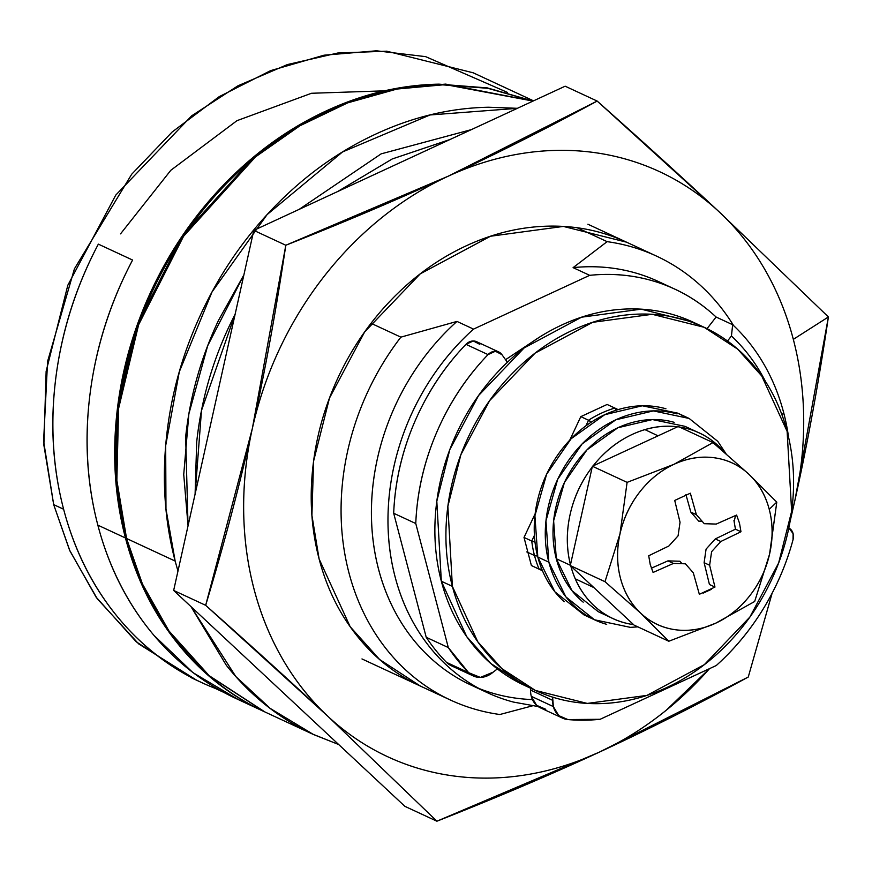 <?xml version="1.0" encoding="UTF-8"?>
<svg xmlns="http://www.w3.org/2000/svg" width="872" height="872" viewBox="0 0 872 872"><rect width="100%" height="100%" fill="white"/><g stroke="black" fill="none" stroke-linecap="round" stroke-linejoin="round"><path stroke-width="1.31" d="M732.665 324.722L731.434 335.982A211.351 176.874 -65.1 0 1 765.485 381.5A211.351 176.874 114.9 0 0 731.434 335.982L732.665 324.722A222.469 186.183 -65.1 0 1 783.623 412.489A222.469 186.183 114.9 0 0 732.665 324.722L716.097 317.027L732.665 324.722M782.108 415.246L783.623 412.489A222.469 186.183 -65.1 0 1 788.604 437.417A222.469 186.183 114.9 0 0 783.623 412.489L782.108 415.246M338.663 744.503L313.495 734.529L270.178 708.391L235.822 676.563L191.099 606.738M263.529 711.312C230.045 695.485 201.443 672.606 177.703 642.664C153.973 612.722 136.926 577.994 126.56 538.493L175.152 561.067L177.964 571.106L175.152 561.067L126.56 538.493L142.409 583.924L168.928 630.914L209.073 675.604L264.903 711.955L313.495 734.529M659.123 281.852A222.469 186.183 114.9 0 0 573.1 267.639L607.119 241.653L577.188 227.745L607.119 241.653A244.716 204.8 -65.1 0 1 657.444 256.542A244.716 204.8 -65.1 0 1 733.592 325.594A244.716 204.8 114.9 0 0 607.119 241.653L573.1 267.639A222.469 186.183 -65.1 0 1 666.393 285.515M476.058 686.842A222.469 186.183 -65.1 0 1 473.529 329.115L589.668 275.334L573.1 267.639L589.668 275.334A222.469 186.183 -65.1 0 1 676.051 289.722A222.469 186.183 -65.1 0 1 716.097 317.027C699.115 301.167 679.724 289.646 657.935 282.463C636.146 275.28 613.398 272.903 589.668 275.334L473.529 329.115L456.972 321.419A222.469 186.183 114.9 0 0 459.49 679.135M400.869 337.148L371.025 323.283L400.869 337.148A244.716 204.8 114.9 0 0 499.863 714.506A244.716 204.8 -65.1 0 1 444.295 697.033A244.716 204.8 -65.1 0 1 400.869 337.148L456.972 321.419L400.869 337.148M499.863 714.506L532.389 705.862L499.863 714.506M532.443 699.573A222.469 186.183 -65.1 0 1 375.723 557.001A222.469 186.183 -65.1 0 1 456.972 321.419L473.529 329.115C456.645 344.266 441.908 361.662 429.329 381.315C416.751 400.978 406.952 421.939 399.91 444.197C392.869 466.455 388.945 488.92 388.127 511.613C387.31 534.307 389.642 556.107 395.136 577.013C400.619 597.93 408.99 616.94 420.239 634.042C431.498 651.133 445.091 665.5 461.016 677.119C476.94 688.749 494.435 697.066 513.477 702.08L538.155 706.549M707.039 328.679L716.097 317.027L707.039 328.679M533.021 101.076L445.516 84.617L396.989 89.042L347.688 102.863L299.805 125.851L255.431 156.949L183.534 236.334L138.626 324.755L118.592 408.532L116.859 480.396L126.56 538.493C116.205 498.991 113.306 457.713 117.894 414.658C122.472 371.603 134.179 330.052 153.003 290.005C171.828 249.959 196.353 214.468 226.556 183.523C256.771 152.578 290.365 128.544 327.36 111.409C364.343 94.285 401.916 85.369 440.055 84.66L487.83 88.301L533.032 101.065M517.401 108.313L488.647 107.234C450.508 107.943 412.936 116.859 375.952 133.994C338.957 151.118 305.353 175.152 275.149 206.097C244.934 237.042 220.42 272.533 201.596 312.579C182.76 352.626 171.065 394.177 166.476 437.232C161.898 480.287 164.786 521.565 175.152 561.067L165.974 509.008L165.68 445.636L179.294 371.843L212.038 291.935L267.072 214.632L342.522 151.957L430.027 114.962L517.336 108.335M191.001 606.639L226.295 665.238C250.024 695.18 278.637 718.07 312.122 733.886L338.728 744.557M727.531 341.007L731.434 335.982L727.531 341.007M606.694 624.341A111.235 93.097 -65.1 0 1 548.848 562.178L537.806 557.045A111.235 93.097 114.9 0 0 564.162 601.724M674.165 422.321A102.34 85.641 114.9 0 0 582.213 455.042A102.34 85.641 114.9 0 0 556.292 558.734L570.353 565.274L556.292 558.734A102.34 85.641 114.9 0 0 583.204 602.16M633.573 624.635A102.34 85.641 -65.1 0 1 616.984 620.286A102.34 85.641 -65.1 0 1 570.822 566.059L570.473 564.751A102.34 85.641 -65.1 0 1 592.208 467.076L570.288 565.568L633.573 624.635C618.444 622.51 605.288 616.232 594.094 605.789C582.91 595.336 575.149 582.104 570.822 566.059A102.34 85.641 114.9 0 0 633.573 624.635M678.285 426.463L677.588 426.79A102.34 85.641 114.9 0 0 593.102 465.91A102.34 85.641 -65.1 0 1 677.588 426.79L592.393 466.237L627.099 482.369L674.002 464.307L712.991 442.595L678.285 426.463L712.991 442.595L748.47 473.856L712.991 442.595L674.002 464.307A88.988 74.469 -65.1 0 1 748.47 473.856L749.201 474.542A88.988 74.469 -65.1 0 1 769.224 509.303L776.788 502.141L749.201 474.542C758.88 483.709 765.551 495.296 769.224 509.303C772.897 523.309 773.093 537.904 769.802 553.077L769.551 554.221C766.063 569.471 759.512 583.248 749.898 595.565C740.284 607.871 728.883 617.082 715.683 623.197C702.483 629.312 689.24 631.513 675.953 629.802C662.655 628.102 651.079 622.717 641.214 613.648L640.484 612.962C630.707 603.707 624.003 591.979 620.352 577.809C616.711 563.639 616.613 548.891 620.057 533.577C623.513 518.273 630.053 504.43 639.688 492.059C649.313 479.698 660.758 470.444 674.002 464.307C687.201 458.203 700.445 455.991 713.732 457.702C727.019 459.402 738.595 464.787 748.47 473.856L776.788 502.141L769.224 509.303A88.988 74.469 -65.1 0 1 769.802 553.077L776.788 502.141L769.551 554.221A88.988 74.469 -65.1 0 1 715.683 623.197L754.672 601.484L769.551 554.221L754.672 601.484L715.683 623.197A88.988 74.469 -65.1 0 1 641.214 613.648L668.802 641.247L715.683 623.197L668.802 641.247L634.097 625.115L668.802 641.247L640.484 612.962A88.988 74.469 -65.1 0 1 674.002 464.307L627.099 482.369L619.97 533.958L604.994 581.689L640.484 612.962L604.994 581.689L570.288 565.568L604.994 581.689L619.97 533.958L627.099 482.369L592.393 466.248A102.754 86.001 114.9 0 0 592.393 466.248L592.208 467.076A102.34 85.641 114.9 0 0 570.473 564.751C566.364 548.619 566.244 531.844 570.125 514.426C573.994 497.007 581.362 481.224 592.208 467.076M674.721 500.441L680.04 522.252L678.078 535.833L668.879 545.992L648.714 555.758L650.207 564.424L653.084 572.446L673.457 563.432L685.414 563.803L693.305 572.817L699.344 594.301L714.964 587.063L709.634 565.252L711.607 551.671L720.806 541.512L740.971 531.746L739.467 523.08L736.6 515.058L716.228 524.072L704.271 523.701L696.368 514.687L690.341 493.203L674.721 500.441L680.04 522.252M683.07 415.89L678.122 413.328M677.74 413.154L642.304 405.774L604.743 414.691L571.138 438.725L546.624 474.215L534.918 515.766L537.806 557.045L554.854 591.772L584.033 614.923M695.387 431.302A102.34 85.641 -65.1 0 1 724.763 452.655M637.879 626.881L630.314 627.35L594.508 619.785L565.895 596.906L548.848 562.178L545.959 520.9L557.666 479.349L582.18 443.859L615.785 419.824L653.346 410.897L689.163 418.462L717.765 441.341L725.995 453.713M685.021 426.343L652.43 419.563L617.867 427.76L586.954 449.876L564.402 482.532L553.633 520.758L556.292 558.734L571.978 590.682L598.29 611.73M665.936 408.772A111.235 93.097 114.9 0 0 565.983 444.339A111.235 93.097 114.9 0 0 537.806 557.045L548.848 562.178A111.235 93.097 -65.1 0 1 577.024 449.472A111.235 93.097 -65.1 0 1 676.977 413.906M734.191 521.478L735.51 515.537M703.224 593.102L711.356 589.341M678.808 426.953C693.938 429.079 707.094 435.357 718.277 445.799L724.883 452.753M593.102 465.91C604.122 451.903 617.158 441.406 632.222 434.43C647.286 427.454 662.404 424.915 677.588 426.79M714.964 587.063L709.437 584.502L704.118 562.691L709.634 565.252L714.964 587.063M720.806 541.512L715.28 538.94L735.445 529.184L740.971 531.746L720.806 541.512M716.228 524.072L736.6 515.058M690.341 493.203L696.368 514.687L690.853 512.126L685.926 494.588L690.853 512.126L698.745 521.14L702.113 521.238M648.714 555.758L668.879 545.992M682.046 563.704L679.888 561.241L667.93 560.87L651.362 568.195L667.93 560.87L673.457 563.432L653.084 572.446M699.344 594.301L693.305 572.817M733.952 520.519L735.445 529.184L715.28 538.94L706.08 549.109L704.118 562.691L709.437 584.502M545.796 709.296L536.64 705.339L531.288 696.325A22.247 18.617 -65.1 0 1 530.579 690.079A22.247 18.617 114.9 0 0 531.288 696.325L553.371 706.593A22.247 18.617 -65.1 0 1 552.663 700.336L530.579 690.079L530.579 688.215A44.494 37.234 114.9 0 1 530.579 690.079L552.663 700.336L552.63 697.142L553.371 706.593L531.288 696.325A22.247 18.617 114.9 0 0 540.422 707.857M507.395 362.272L501.912 354.621L507.395 362.272M488.037 354.61A11.129 9.309 -65.1 0 1 498.621 351.907A11.129 9.309 -65.1 0 1 501.912 354.621L495.383 351.242L488.037 354.61L465.953 344.342L488.037 354.61A222.469 186.183 -65.1 0 0 415.77 523.527L448.306 647.558L426.223 637.29L393.686 513.259L415.77 523.527C417.001 492.462 423.923 462.193 436.534 432.73C449.135 403.256 466.313 377.216 488.037 354.61M476.526 341.65A11.129 9.309 114.9 0 0 465.953 344.342A222.469 186.183 114.9 0 0 393.686 513.259L415.77 523.527L448.306 647.558L426.223 637.29A222.469 186.183 114.9 0 0 446.54 662.393L468.624 672.661A222.469 186.183 -65.1 0 1 448.306 647.558L468.624 672.661L446.54 662.393A22.247 18.617 114.9 0 0 451.358 665.761M493.105 672.192A22.247 18.617 -65.1 0 1 473.442 676.029A22.247 18.617 -65.1 0 1 468.624 672.661L480.341 677.413L493.105 672.192L497.389 668.889L493.105 672.192M567.89 719.563A22.247 18.617 -65.1 0 1 562.516 718.114A22.247 18.617 -65.1 0 1 553.371 706.593L558.734 715.607L567.89 719.563A222.469 186.183 -65.1 0 0 600.132 719.291L716.272 665.521L600.132 719.291L567.89 719.563M793.029 539.746A222.469 186.183 -65.1 0 1 716.272 665.521C734.54 649.139 750.258 630.151 763.425 608.58C776.592 587.009 786.457 564.053 793.029 539.746A11.129 9.309 -65.1 0 0 793.106 533.631L793.029 539.746M788.833 528.018A11.129 9.309 -65.1 0 1 793.106 533.631L788.844 527.942M456.688 667.113L446.54 662.393A222.469 186.183 -65.1 0 1 426.223 637.29L393.686 513.259C394.918 482.194 401.839 451.936 414.451 422.462C427.051 393 444.219 366.959 465.953 344.342L473.3 340.974L479.829 344.364M505.553 359.7L539.387 337.213M627.796 242.765C603.239 231.156 576.97 225.619 549 226.131C521.031 226.655 493.487 233.195 466.357 245.751C439.237 258.319 414.592 275.944 392.444 298.638C370.284 321.332 352.31 347.361 338.5 376.726C324.689 406.09 316.111 436.567 312.754 468.133C309.386 499.711 311.511 529.98 319.108 558.952L311.914 515.319L313.582 461.168L329.485 398.068L364.638 331.96L420.282 273.83L490.511 236.236L563.334 226.426L626.554 242.176M789.999 521.87L794.97 500.07C807.363 444.371 818.514 383.331 828.4 316.961L719.422 212.092A322.586 269.971 -65.1 0 1 793.324 339.361L828.4 316.961L793.324 339.361A322.586 269.971 -65.1 0 1 794.97 500.07L828.4 316.961L719.422 212.092L597.167 101.065L448.121 176.242A322.586 269.971 -65.1 0 1 719.422 212.092C736.993 228.508 752.046 247.495 764.581 269.077C777.116 290.659 786.697 314.084 793.324 339.361C799.951 364.638 803.406 390.896 803.69 418.146C803.973 445.396 801.063 472.711 794.97 500.07L790.882 516.682M252.379 428.37A322.586 269.971 -65.1 0 1 448.121 176.242L285.809 245.25L252.379 428.37L205.672 605.321L327.927 716.348A322.586 269.971 -65.1 0 1 252.379 428.37C258.461 401 267.53 374.502 279.585 348.887C291.63 323.261 306.236 299.39 323.425 277.263C340.603 255.125 359.765 235.505 380.911 218.371C402.047 201.247 424.457 187.208 448.121 176.242C471.796 165.288 495.906 157.788 520.486 153.734C545.065 149.69 569.263 149.243 593.069 152.393C616.886 155.543 639.503 162.17 660.922 172.296C682.351 182.422 701.851 195.688 719.422 212.092C683.648 178.695 642.904 141.689 597.167 101.065C545.97 128.882 496.288 153.941 448.121 176.242C399.954 198.544 345.846 221.553 285.809 245.25C275.912 311.631 264.772 372.671 252.379 428.37C239.974 484.069 224.409 543.06 205.672 605.321C251.398 645.945 292.153 682.95 327.927 716.348C310.345 699.943 295.292 680.945 282.768 659.363C270.233 637.792 260.652 614.368 254.025 589.091C247.397 563.813 243.942 537.544 243.659 510.294C243.375 483.044 246.286 455.74 252.379 428.37M772.091 593.287L748.263 677.032C697.077 704.838 647.395 729.897 599.228 752.198A322.586 269.971 -65.1 0 1 327.927 716.348L436.905 821.206L404.891 806.338L173.659 590.442L253.796 230.371L565.154 86.197L253.796 230.371L173.659 590.442L404.891 806.338L436.905 821.206C496.953 797.509 551.06 774.51 599.228 752.198C575.553 763.163 551.431 770.663 526.862 774.707C502.283 778.751 478.085 779.197 454.279 776.047C430.463 772.908 407.845 766.27 386.427 756.144C364.997 746.029 345.497 732.753 327.927 716.348L436.905 821.206L599.228 752.198C622.891 741.244 645.291 727.193 666.437 710.07L709.503 668.65A322.586 269.971 -65.1 0 1 599.228 752.198L748.263 677.032L772.112 593.254M420.391 686.079L379.614 659.505L350.173 626.717L319.108 558.952C326.717 587.913 339.219 613.387 356.615 635.339C374.023 657.303 394.994 674.078 419.552 685.686L420.795 686.264M173.659 590.442L205.672 605.321L173.659 590.442M253.796 230.371L285.809 245.25L253.796 230.371M565.154 86.197L597.167 101.065L565.154 86.197M790.065 521.576L794.97 500.07M195.143 493.901L201.487 410.538L235.157 314.084L229.467 325.67C211.896 363.046 200.974 401.829 196.701 442.006L195.099 494.075M337.889 191.437L392.204 158.977L449.93 139.553M471.371 129.623L381.162 153.854L299.161 209.367M243.844 275.062L207.678 345.77L188.875 413.862L183.73 474.477L188.047 525.794M337.671 191.535L392.204 158.977L450.148 139.455M188.036 525.86L185.66 436.872C189.933 396.695 200.854 357.912 218.425 320.536L243.877 274.931M299.118 209.389L381.162 153.854L471.403 129.612M534.994 542.166L531.746 541.032A111.235 93.097 114.9 0 0 534.492 555.508A6.671 2.572 -14.7 0 0 537.523 555.922A6.671 2.572 165.3 0 1 534.492 555.508L526.764 551.911L534.492 555.508A111.235 93.097 -65.1 0 1 531.746 541.032L524.018 537.446L531.746 541.032L534.405 535.386L531.746 541.032L534.961 541.894M196.494 680.116L138.703 643.918L97.195 598.672L69.891 550.875L53.683 504.626L69.531 550.058L96.04 597.048L136.185 641.748L192.014 678.089L199.165 681.413M541.795 569.154L539.114 569.122L542.417 570.68L539.114 569.122A111.235 93.097 -65.1 0 1 534.492 555.508A111.235 93.097 114.9 0 0 539.114 569.122L531.386 565.525L539.114 569.122L541.719 568.969M264.336 711.694L207.972 675.092L167.816 630.402L141.308 583.412L125.459 537.98L97.849 525.151C86.731 482.761 84.203 438.474 90.252 392.28C96.302 346.075 110.417 302.006 132.588 260.041L98.351 244.138C76.18 286.092 62.065 330.172 56.015 376.366C49.966 422.571 52.505 466.858 63.623 509.248C74.741 551.638 93.478 588.426 119.835 619.611C146.18 650.806 177.855 673.674 214.861 688.237L215.646 687.866L214.861 688.237A333.704 279.28 -65.1 0 1 63.623 509.248L53.683 504.626L63.623 509.248A333.704 279.28 -65.1 0 1 98.351 244.138L132.588 260.041A333.704 279.28 114.9 0 0 97.849 525.151A333.704 279.28 114.9 0 0 249.087 704.14M238.209 699.551L192.897 672.595L154.061 635.514C127.715 604.329 108.978 567.541 97.849 525.151L125.459 537.98L115.747 479.764L117.524 407.715L137.7 323.741L182.88 235.168L255.125 155.783L299.674 124.772L347.71 101.937L397.098 88.312L445.679 84.104L533.108 101.032L487.35 87.909L438.954 84.148C400.815 84.856 363.243 93.773 326.259 110.897C289.264 128.031 255.66 152.066 225.456 183.011C195.241 213.956 170.727 249.447 151.902 289.493C133.067 329.54 121.371 371.091 116.783 414.146C112.205 457.19 115.093 498.479 125.459 537.98C135.825 577.482 152.873 612.209 176.602 642.152C200.331 672.094 228.944 694.973 262.428 710.8L264.401 711.726M533.533 100.836L473.245 72.823L386.721 51.186L337.758 53.018L287.411 64.561L237.947 85.805L191.644 115.834L115.769 195.099L67.82 285.242L46.14 371.298L43.873 445.145L53.683 504.626L43.6 441.079L47.579 361.433L74.425 268.827L131.694 174.237L172.155 131.988L219.166 96.683L270.658 70.61L324.013 55.198L376.497 50.794L425.645 56.647L507.58 92.465M580.807 416.642L588.535 420.239A111.235 93.097 -65.1 0 1 614.836 408.063L607.108 404.466L614.836 408.063A111.235 93.097 114.9 0 0 588.535 420.239L580.807 416.642L607.108 404.466L580.807 416.642L569.743 440.175L580.807 416.642M616.384 410.134L614.858 408.074M585.908 425.841L588.535 420.239L585.908 425.841M658.055 435.837L644.942 429.634L658.055 435.837M575.269 578.801L593.887 587.597L575.269 578.801M384.421 90.841L311.489 93.271L236.966 120.674L170.825 170.28L120.543 233.86M214.861 688.237L222.981 692.008M591.249 422.146L588.535 420.239L591.478 421.993M614.847 408.063L618.095 409.6L614.858 408.063L616.569 410.069M704.118 327.283L693.077 322.15L641.16 309.168L581.569 317.19L524.116 347.961L478.586 395.517L449.821 449.603L436.807 501.237L441.341 581.232L452.383 586.366L447.859 506.37L460.863 454.737L489.628 400.651L535.157 353.084L592.611 322.324L652.202 314.302L704.118 327.283L737.614 349.094L761.703 375.908L787.122 431.357L791.645 511.352L778.631 562.996L749.866 617.082L704.336 664.638L646.882 695.398L587.292 703.421L535.375 690.439L501.88 668.639L477.791 641.814L452.383 586.366L441.341 581.232L466.749 636.68L490.838 663.505L524.334 685.316L535.375 690.439M542.449 570.757L531.386 565.525L524.018 537.446L535.146 513.772L524.018 537.446L531.386 565.525L542.449 570.757M787.122 431.357C793.335 455.064 795.068 479.829 792.321 505.662C789.574 531.495 782.555 556.423 771.251 580.447C759.959 604.481 745.244 625.78 727.117 644.343C708.991 662.905 688.836 677.326 666.644 687.605C644.452 697.883 621.91 703.235 599.02 703.66C576.141 704.086 554.647 699.551 534.558 690.057C514.469 680.563 497.302 666.829 483.066 648.866C468.831 630.903 458.596 610.062 452.383 586.366C446.159 562.658 444.426 537.893 447.173 512.06C449.919 486.227 456.95 461.299 468.242 437.275C479.535 413.241 494.25 391.942 512.376 373.38C530.503 354.817 550.657 340.396 572.85 330.117C595.053 319.839 617.594 314.487 640.473 314.062C663.363 313.637 684.847 318.171 704.936 327.665C725.024 337.159 742.192 350.893 756.427 368.856C770.674 386.819 780.898 407.66 787.122 431.357M523.516 684.923C503.427 675.429 486.26 661.706 472.025 643.732C457.778 625.769 447.554 604.939 441.341 581.232C435.117 557.535 433.384 532.759 436.131 506.926C438.878 481.104 445.897 456.165 457.201 432.141C468.493 408.118 483.208 386.819 501.335 368.246C519.461 349.683 539.615 335.262 561.808 324.983C584.011 314.705 606.541 309.353 629.431 308.928C652.311 308.514 673.805 313.048 693.894 322.531M656.605 256.15L587.902 224.224M658.273 281.449L672.813 288.207M470.793 684.967L485.279 691.692M361.978 658.938L450.377 700.009M594.966 620.003L583.924 614.869M598.715 611.926L610.476 617.398M696.761 431.803L684.956 426.321M688.706 418.244L677.664 413.11M498.762 351.972L476.668 341.715M473.267 675.942L451.173 665.685M540.509 707.89L562.593 718.157M263.791 711.443L236.192 698.614"/></g></svg>
